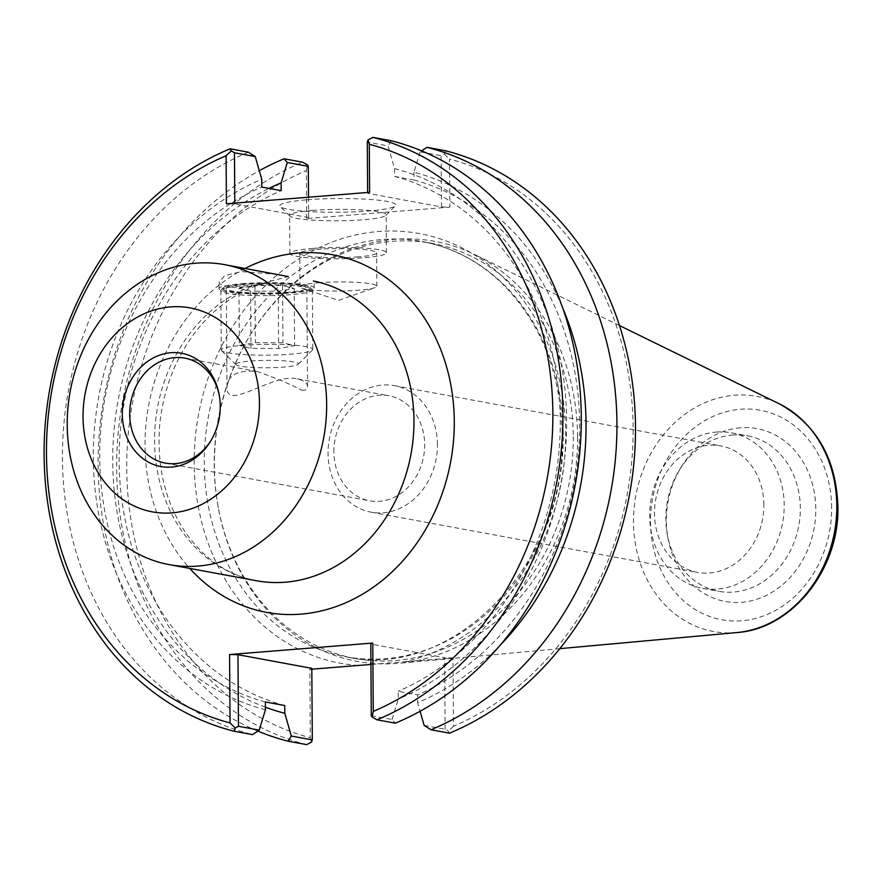 <?xml version="1.0" encoding="UTF-8"?>
<svg xmlns="http://www.w3.org/2000/svg" width="882" height="882" viewBox="0 0 882 882"><rect width="100%" height="100%" fill="white"/><g stroke="black" fill="none" stroke-linecap="round" stroke-linejoin="round"><path stroke-width="0.66" stroke-dasharray="4.41 3.31" d="M277.587 274.412L241.47 271.59L224.833 275.581L218.968 281.975L219.574 283.861L226.09 287.014L238.79 287.4L253.068 285.867L288.315 276.573M241.547 283.717A47.595 5.634 -0.4 0 1 289.737 283.243A47.595 5.634 -0.4 0 1 314.179 287.995A47.595 5.634 -0.4 0 1 266.629 293.971A47.595 5.634 -0.4 0 1 219.001 288.668A47.595 5.634 -0.4 0 1 241.547 283.717M287.775 292.24A40.274 4.763 -0.4 0 1 247.004 292.637A40.274 4.763 -0.4 0 1 226.321 288.612A40.274 4.763 -0.4 0 1 255.56 283.817A40.274 4.763 -0.4 0 1 300.839 285.592A40.274 4.763 -0.4 0 1 306.859 288.05A40.274 4.763 -0.4 0 1 287.775 292.24M301.567 390.131C305.569 390.55 307.564 389.425 307.542 386.746C307.598 383.251 304.246 380.638 297.499 378.918C273.718 372.38 225.902 411.916 227.016 387.308C227.633 375.159 237.622 369.878 256.993 371.443C275.702 378.003 290.564 384.232 301.567 390.131M333.881 451.926A53.383 45.103 100.5 0 1 388.973 395.786A53.383 45.103 100.5 0 1 424.683 444.649A53.383 45.103 100.5 0 1 369.602 500.789A53.383 45.103 100.5 0 1 333.881 451.926M437.428 444.539A64.309 54.331 -79.5 0 0 394.408 385.677A64.309 54.331 -79.5 0 0 329.306 439.06A64.309 54.331 -79.5 0 0 371.068 512.166A64.309 54.331 -79.5 0 0 437.428 444.539M219.331 395.599A53.383 45.103 100.5 0 1 219.508 396.492A53.383 45.103 100.5 0 1 220.489 406.977A53.383 45.103 100.5 0 1 211.548 439.655A53.383 45.103 100.5 0 1 211.063 440.427M312.504 210.401A48.267 5.711 179.6 0 0 289.638 215.417A48.267 5.711 179.6 0 0 289.991 216.101A48.267 5.711 179.6 0 0 337.938 220.798A48.267 5.711 179.6 0 0 385.82 215.429A48.267 5.711 179.6 0 0 386.162 214.745A48.267 5.711 179.6 0 0 361.377 209.927A48.267 5.711 179.6 0 0 312.504 210.401M307.3 199.762A58.025 6.869 -0.4 0 1 369.029 199.387A58.025 6.869 -0.4 0 1 395.445 205.804A58.025 6.869 -0.4 0 1 337.883 212.264A58.025 6.869 -0.4 0 1 280.222 206.609A58.025 6.869 -0.4 0 1 307.3 199.762M312.768 248.415A48.267 5.711 -0.4 0 1 361.642 247.941A48.267 5.711 -0.4 0 1 386.426 252.759A48.267 5.711 -0.4 0 1 338.203 258.812A48.267 5.711 -0.4 0 1 289.902 253.432A48.267 5.711 -0.4 0 1 312.768 248.415M369.624 192.309L367.64 193.312L441.485 206.939L449.886 207.116L306.682 218.593L308.656 217.589L234.821 203.963L226.42 203.786M371.289 715.633L392.06 719.469L395.301 723.185M358.246 665.458A218.427 184.536 100.5 0 1 194.702 445.167A218.427 184.536 100.5 0 1 386.162 231.084A218.427 184.536 100.5 0 1 565.671 433.514A218.427 184.536 100.5 0 1 404.618 661.743L370.936 664.455M306.682 218.593L306.352 170.557A297.752 251.546 -79.5 0 0 126.732 468.695A297.752 251.546 -79.5 0 0 310.31 737.727L309.825 669.339L311.809 669.173M404.618 661.743L453.028 657.862L453.502 726.25A297.752 251.546 -79.5 0 0 633.122 428.112A297.752 251.546 -79.5 0 0 449.544 159.08L449.886 207.116M573.267 436.568A211.107 178.351 100.5 0 1 355.457 658.556A211.107 178.351 100.5 0 1 218.119 506.786A211.107 178.351 100.5 0 1 249.606 336.13A211.107 178.351 100.5 0 1 432.059 243.344A211.107 178.351 100.5 0 1 573.267 436.568M577.567 436.81A213.554 180.413 -79.5 0 0 474.538 254.534A213.554 180.413 -79.5 0 0 250.157 335.215A213.554 180.413 -79.5 0 0 218.317 507.845A213.554 180.413 -79.5 0 0 399.127 663.264A213.554 180.413 -79.5 0 0 577.567 436.81M424.143 725.379L445.134 729.26L448.365 731.09L449.522 733.185M445.454 150.756L444.33 154.019L441.121 155.717L420.13 151.847L421.607 150.866M420.13 151.847L413.945 172.21A278.304 235.119 100.5 0 1 562.562 307.642M500.315 645.073A278.304 235.119 100.5 0 1 417.649 702.678L420.097 711.267M453.502 726.25L448.365 731.09M444.33 154.019L449.544 159.08M441.485 206.939L441.121 155.717M367.64 192.463L367.64 193.312M413.945 172.21L414 180.005L394.607 176.422L394.552 168.627L388.058 145.938L367.287 142.101M248.415 152.2A305.073 257.731 -79.5 0 0 62.446 458.486A305.073 257.731 -79.5 0 0 252.484 734.629M265.438 709.745A278.304 235.119 100.5 0 1 93.338 458.155A278.304 235.119 100.5 0 1 261.733 179.278M234.821 203.963L234.81 203.114M308.513 197.204L308.656 217.589M311.555 742.06L310.31 737.727M311.809 668.324L309.825 669.339M445.134 729.26L444.627 657.685L370.793 644.058M453.028 657.862L444.627 657.685M306.352 170.557L307.531 164.989M306.693 744.629A305.073 257.731 100.5 0 1 116.656 468.485A305.073 257.731 100.5 0 1 302.625 162.2M257.776 731.09A305.073 257.731 100.5 0 1 98.089 461.639A305.073 257.731 100.5 0 1 259.275 170.7M391.244 140.756L388.058 145.938M392.06 719.469L398.256 699.106L398.201 691.312L417.594 694.895L417.649 702.678M763.867 504.758A64.309 54.331 -79.5 0 0 720.848 445.906A64.309 54.331 -79.5 0 0 708.731 445.289A64.309 54.331 -79.5 0 0 654.786 506.389A64.309 54.331 -79.5 0 0 697.508 572.385A64.309 54.331 -79.5 0 0 709.624 573.002A64.309 54.331 -79.5 0 0 763.867 504.758M716.404 432.059A79.071 66.8 100.5 0 1 731.299 432.819A79.071 66.8 100.5 0 1 782.643 522.695A79.071 66.8 100.5 0 1 702.601 588.338A79.071 66.8 100.5 0 1 650.067 507.194A79.071 66.8 100.5 0 1 716.404 432.059M740.483 427.792A87.858 74.231 -79.5 0 0 681.091 467.24A87.858 74.231 -79.5 0 0 667.994 538.263A87.858 74.231 -79.5 0 0 751.651 600.697A87.858 74.231 -79.5 0 0 815.596 503.236A87.858 74.231 -79.5 0 0 740.483 427.792M732.534 435.035A79.071 66.8 100.5 0 1 747.429 435.796A79.071 66.8 100.5 0 1 798.783 525.672A79.071 66.8 100.5 0 1 718.742 591.315A79.071 66.8 100.5 0 1 667.299 534.47A79.071 66.8 100.5 0 1 679.085 470.547A79.071 66.8 100.5 0 1 732.534 435.035M318.17 282.758A38.433 4.553 -0.4 0 1 357.089 282.383A38.433 4.553 -0.4 0 1 376.835 286.22A38.433 4.553 -0.4 0 1 374.718 287.719A38.433 4.553 -0.4 0 1 338.434 291.038A38.433 4.553 -0.4 0 1 302.096 288.227A38.433 4.553 -0.4 0 1 299.968 286.76A38.433 4.553 -0.4 0 1 318.17 282.758M358.39 256.827A38.433 4.553 -0.4 0 1 319.471 257.202A38.433 4.553 -0.4 0 1 299.726 253.366A38.433 4.553 -0.4 0 1 317.939 249.363A38.433 4.553 -0.4 0 1 356.857 248.989A38.433 4.553 -0.4 0 1 376.603 252.825A38.433 4.553 -0.4 0 1 358.39 256.827M394.552 168.627A278.304 235.119 100.5 0 1 566.652 420.218A278.304 235.119 100.5 0 1 398.256 699.106M394.607 176.422A270.785 228.769 100.5 0 1 560.257 420.736A270.785 228.769 100.5 0 1 398.201 691.312M414 180.005A270.785 228.769 100.5 0 1 579.639 424.308A270.785 228.769 100.5 0 1 417.594 694.895M265.416 707.199A278.304 235.119 100.5 0 1 112.731 457.251A278.304 235.119 100.5 0 1 268.999 188.395M284.765 705.534A270.785 228.769 100.5 0 1 119.125 461.22A270.785 228.769 100.5 0 1 281.171 190.644M265.383 701.962A270.785 228.769 100.5 0 1 99.732 457.648A270.785 228.769 100.5 0 1 261.789 187.072M221.029 290.068A45.765 5.413 -0.4 0 1 221.161 289.913A45.765 5.413 -0.4 0 1 266.562 284.82A45.765 5.413 -0.4 0 1 312.03 289.274A45.765 5.413 -0.4 0 1 312.36 289.924A45.765 5.413 -0.4 0 1 266.64 295.657A45.765 5.413 -0.4 0 1 220.842 290.564A45.765 5.413 -0.4 0 1 221.029 290.068M222.937 288.16A43.835 5.193 179.6 0 0 267.246 293.519A43.835 5.193 179.6 0 0 310.111 287.411A43.835 5.193 179.6 0 0 266.551 283.144A43.835 5.193 179.6 0 0 223.058 288.017A43.835 5.193 179.6 0 0 222.937 288.16M221.448 349.57A45.765 5.413 179.6 0 0 221.261 350.066A45.765 5.413 179.6 0 0 221.591 350.716A45.765 5.413 179.6 0 0 267.059 355.17A45.765 5.413 179.6 0 0 312.46 350.077A45.765 5.413 179.6 0 0 312.779 349.426A45.765 5.413 179.6 0 0 269.065 344.322A45.765 5.413 179.6 0 0 221.448 349.57M238.967 288.227L250.609 291.126L278.238 291.236L294.213 288.436L282.571 285.536L254.953 285.426L238.967 288.227L239.364 345.468L255.35 342.679L282.968 342.778L294.61 345.678L278.635 348.478L251.006 348.368L239.364 345.468M235.902 363.946A31.344 3.715 -0.4 0 1 270.388 360.352A31.344 3.715 -0.4 0 1 298.248 364.288A31.344 3.715 -0.4 0 1 267.147 367.772A31.344 3.715 -0.4 0 1 236.001 364.718A31.344 3.715 -0.4 0 1 235.902 363.946M250.609 291.126L251.006 348.368M254.953 285.426L255.35 342.679M282.571 285.536L282.968 342.778M294.213 288.436L294.61 345.678M278.238 291.236L278.635 348.478M245.13 268.426A181.824 153.611 -79.5 0 0 189.784 568.438M263.498 283.475L256.993 285.603C235.737 293.287 216.763 306.859 200.071 326.296C177.161 353.858 163.71 386.581 159.741 424.451C156.434 466.468 165.276 502.85 186.278 533.588C205.131 559.706 228.57 575.428 256.585 580.764A152.531 128.871 100.5 0 1 154.559 442.025A152.531 128.871 100.5 0 1 253.068 285.867M563.3 434.727A211.107 178.351 -79.5 0 0 422.081 241.503A211.107 178.351 -79.5 0 0 208.384 416.756A211.107 178.351 -79.5 0 0 345.479 656.715A211.107 178.351 -79.5 0 0 563.3 434.727M831.66 507.778A106.501 89.975 -79.5 0 0 695.17 427.075A106.501 89.975 -79.5 0 0 696.449 610.245A106.501 89.975 -79.5 0 0 831.66 507.778M736.922 632.559A119.544 100.989 100.5 0 1 635.834 495.618A119.544 100.989 100.5 0 1 779.137 403.758M314.179 287.995L314.135 281.314M219.001 288.668L218.957 281.975M307.553 386.746L306.859 288.05M227.016 387.308L226.321 288.612M219.508 396.492L219.177 394.673M211.548 439.655L210.578 441.232M165.408 463.116L369.602 500.789M184.779 358.114L256.993 371.432M297.499 378.907L388.973 395.786M385.82 215.429L395.445 205.804M289.991 216.101L280.222 206.609M386.426 252.759L386.162 214.745M289.902 253.432L289.638 215.417M432.059 243.344L422.081 241.503C451.827 247.125 478.242 260.874 501.329 282.736C540.468 321.555 560.754 372.072 562.198 434.275C566.939 564.204 451.606 681.169 345.479 656.715L355.457 658.556M218.119 506.786L218.317 507.845M249.606 336.13L250.157 335.215M371.068 512.166L697.508 572.385M394.408 385.677L720.848 445.906M667.299 534.47L667.994 538.263M679.085 470.547L681.091 467.24M702.601 588.338L718.742 591.315M731.299 432.819L747.429 435.796M619.44 325.524L474.538 254.534M559.827 648.656L399.127 663.264M302.096 288.227L338.49 300.376L374.718 287.719M376.835 286.22L376.603 252.825M299.968 286.76L299.726 253.366M223.058 288.017L221.161 289.913M310.111 287.411L312.03 289.274M220.842 290.564L221.261 350.066M312.36 289.924L312.779 349.426M298.248 364.288L312.46 350.077M236.001 364.718L221.591 350.716"/><path stroke-width="1.32" d="M288.315 276.573L224.612 264.644A152.531 128.871 -79.5 0 0 70.207 391.266A152.531 128.871 -79.5 0 0 169.267 564.645A152.531 128.871 -79.5 0 0 326.649 404.254A152.531 128.871 -79.5 0 0 224.612 264.644M231.238 150.91L234.469 152.74L255.24 156.577L248.415 152.2L230.07 148.815L231.238 150.91L226.09 155.75A297.752 251.546 100.5 0 0 46.47 453.888A297.752 251.546 100.5 0 0 230.048 722.92L229.574 654.532L372.766 643.055L373.251 711.443A297.752 251.546 100.5 0 0 552.86 413.305A297.752 251.546 100.5 0 0 369.282 144.273L368.037 139.94L372.899 137.371L391.244 140.756A305.073 257.731 -79.5 0 1 581.282 416.899A305.073 257.731 -79.5 0 1 395.301 723.185L376.967 719.8L372.061 717.011L373.251 711.443M226.09 155.75L226.42 203.786L369.624 192.309L369.282 144.273M211.063 440.427A53.383 45.103 100.5 0 1 165.408 463.116A53.383 45.103 100.5 0 1 130.734 402.435A53.383 45.103 100.5 0 1 184.779 358.114A53.383 45.103 100.5 0 1 219.331 395.599M220.235 405.985A57.595 48.664 100.5 0 1 210.578 441.232A57.595 48.664 100.5 0 1 133.513 449.037A57.595 48.664 100.5 0 1 149.962 359.878A57.595 48.664 100.5 0 1 219.177 394.673A57.595 48.664 100.5 0 1 220.235 405.985M259.451 402.842A103.723 87.627 -79.5 0 0 126.534 324.245A103.723 87.627 -79.5 0 0 127.78 502.63A103.723 87.627 -79.5 0 0 259.451 402.842M230.048 722.92L235.262 727.981L238.471 726.283L237.964 654.709L311.809 668.324L312.305 739.899L291.314 736.029L284.82 713.329L284.765 705.534L265.383 701.962L265.438 709.745L259.242 730.109L238.471 726.283M229.574 654.532L237.964 654.709M235.262 727.981L234.138 731.244L252.484 734.629L259.242 730.109M372.061 717.011L371.289 715.633L370.793 644.058L372.766 643.055M376.967 719.8A305.073 257.731 -79.5 0 0 562.937 413.515A305.073 257.731 -79.5 0 0 372.899 137.371M370.936 664.455L311.809 669.173M421.607 150.866L426.899 147.327L445.454 150.756A305.073 257.731 100.5 0 1 635.492 426.899A305.073 257.731 100.5 0 1 449.522 733.185L430.956 729.756L424.143 725.379L420.097 711.267M426.899 147.327A305.073 257.731 100.5 0 1 616.937 423.481A305.073 257.731 100.5 0 1 430.956 729.756M562.562 307.642A278.304 235.119 100.5 0 1 500.315 645.073M368.037 139.94L367.287 142.101L367.64 192.463M255.24 156.577L261.733 179.278L261.789 187.072L281.171 190.644L281.115 182.861L287.312 162.497L308.303 166.367L308.513 197.204M230.07 148.815A305.073 257.731 -79.5 0 0 44.1 455.101A305.073 257.731 -79.5 0 0 234.138 731.244M234.81 203.114L234.469 152.74M312.305 739.899L311.555 742.06L306.693 744.629L288.138 741.211A305.073 257.731 100.5 0 1 257.776 731.09M259.275 170.7A305.073 257.731 100.5 0 1 284.07 158.782L302.625 162.2L307.531 164.989L308.303 166.367M284.07 158.782L287.312 162.497M291.314 736.029L288.138 741.211M284.82 713.329A278.304 235.119 100.5 0 1 265.416 707.199M268.999 188.395A278.304 235.119 100.5 0 1 281.115 182.861M189.784 568.438A181.824 153.611 -79.5 0 0 359.062 596.177A181.824 153.611 -79.5 0 0 454.285 421.199A181.824 153.611 -79.5 0 0 262.483 260.885A181.824 153.611 -79.5 0 0 245.13 268.426M313.397 281.027A152.531 128.871 100.5 0 1 413.967 420.361A152.531 128.871 100.5 0 1 256.585 580.764L169.267 564.645M736.922 632.559C792.466 628.877 839.642 568.636 837.9 506.4C836.114 458.607 816.534 424.385 779.137 403.758A119.544 100.989 100.5 0 1 836.809 505.794A119.544 100.989 100.5 0 1 736.922 632.559L559.827 648.656M779.137 403.758L619.44 325.524"/></g></svg>
